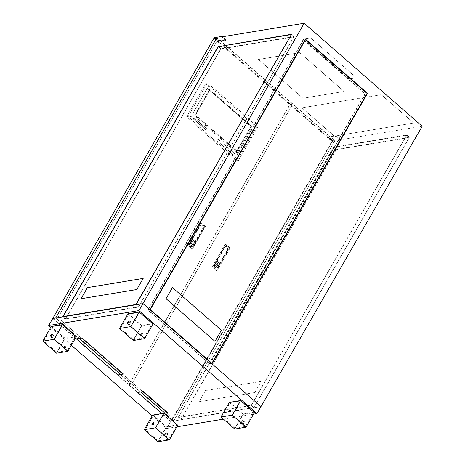 <?xml version="1.0" encoding="UTF-8"?>
<svg xmlns="http://www.w3.org/2000/svg" width="465" height="465" viewBox="0 0 465 465"><rect width="100%" height="100%" fill="white"/><g stroke="black" fill="none" stroke-linecap="round" stroke-linejoin="round"><path stroke-width="0.35" stroke-dasharray="2.33 1.74" d="M230.431 410.368A1.273 0.512 131.1 0 1 230.768 410.403A1.273 0.512 131.1 0 1 230.652 411.24A1.273 0.512 131.1 0 1 229.1 412.316A1.273 0.512 131.1 0 1 229.018 411.99M241.097 421.848A1.273 0.512 -48.9 0 0 240.975 422.685A1.273 0.512 -48.9 0 0 242.527 421.61A1.273 0.512 -48.9 0 0 242.649 420.767A1.273 0.512 -48.9 0 0 241.097 421.848M242.602 423.162A1.273 0.512 -48.9 0 0 242.486 424.004A1.273 0.512 -48.9 0 0 244.038 422.929A1.273 0.512 -48.9 0 0 244.16 422.086A1.273 0.512 -48.9 0 0 242.602 423.162M140.75 334.254A1.273 0.512 -48.9 0 0 140.628 335.091A1.273 0.512 -48.9 0 0 142.18 334.015A1.273 0.512 -48.9 0 0 142.302 333.178A1.273 0.512 -48.9 0 0 140.75 334.254M141.162 334.614A1.273 0.512 -48.9 0 0 141.04 335.451A1.273 0.512 -48.9 0 0 142.592 334.376A1.273 0.512 -48.9 0 0 142.714 333.539A1.273 0.512 -48.9 0 0 141.162 334.614M128.869 323.884A1.273 0.512 -48.9 0 0 128.747 324.721A1.273 0.512 -48.9 0 0 130.305 323.646A1.273 0.512 -48.9 0 0 130.421 322.809A1.273 0.512 -48.9 0 0 128.869 323.884M64.06 346.937A1.273 0.512 -48.9 0 0 63.938 347.779A1.273 0.512 -48.9 0 0 65.489 346.704A1.273 0.512 -48.9 0 0 65.612 345.861A1.273 0.512 -48.9 0 0 64.06 346.937M64.472 347.303A1.273 0.512 -48.9 0 0 64.35 348.14A1.273 0.512 -48.9 0 0 65.902 347.064A1.273 0.512 -48.9 0 0 66.024 346.222A1.273 0.512 -48.9 0 0 64.472 347.303M52.179 336.573A1.273 0.512 -48.9 0 0 52.057 337.41A1.273 0.512 -48.9 0 0 53.609 336.334A1.273 0.512 -48.9 0 0 53.731 335.492A1.273 0.512 -48.9 0 0 52.179 336.573M164.407 434.531A1.273 0.512 -48.9 0 0 164.285 435.374A1.273 0.512 -48.9 0 0 165.836 434.293A1.273 0.512 -48.9 0 0 165.959 433.456A1.273 0.512 -48.9 0 0 164.407 434.531M165.912 435.85A1.273 0.512 -48.9 0 0 165.796 436.687A1.273 0.512 -48.9 0 0 167.348 435.612A1.273 0.512 -48.9 0 0 167.464 434.775A1.273 0.512 -48.9 0 0 165.912 435.85M153.741 423.057A1.273 0.512 131.1 0 1 154.078 423.086A1.273 0.512 131.1 0 1 153.956 423.929A1.273 0.512 131.1 0 1 152.404 425.004A1.273 0.512 131.1 0 1 152.328 424.673M167.458 435.164L167.708 433.752L166.464 433.961L164.976 435.577L164.726 436.984L165.964 436.78L167.458 435.164L166.36 434.211L166.609 432.799L165.371 433.002L163.878 434.618L163.628 436.031L164.872 435.827L166.36 434.211M158.263 440.855L168.865 439.1L155.891 427.777L145.289 429.532L158.263 440.855L166.4 426.713L177.002 424.958L164.029 413.635L153.427 415.385L166.4 426.713M168.865 439.1L177.002 424.958M155.891 427.777L164.029 413.635M145.289 429.532L153.427 415.385M56.823 352.307L67.425 350.552L54.452 339.229L43.849 340.979L56.823 352.307L64.955 338.16L75.557 336.41L62.583 325.082L51.981 326.837L64.955 338.16M67.425 350.552L75.557 336.41M54.452 339.229L62.583 325.082M51.551 336.904L53.039 335.288L53.289 333.882L52.051 334.085L50.557 335.701L50.307 337.113L51.551 336.904L52.644 337.863L54.138 336.247L53.039 335.288M43.849 340.979L51.981 326.837M133.513 339.619L144.115 337.863L131.142 326.54L120.54 328.296L133.513 339.619L141.645 325.477L152.247 323.721L139.273 312.399L128.671 314.148L141.645 325.477M144.115 337.863L152.247 323.721M131.142 326.54L139.273 312.399M129.729 322.605L129.979 321.193L128.741 321.396L127.247 323.012L126.997 324.425L128.241 324.221L129.729 322.605L130.828 323.559L131.078 322.146L129.979 321.193M120.54 328.296L128.671 314.148M244.398 421.069L243.16 421.273L241.666 422.888L241.416 424.301L242.654 424.097L244.148 422.476L244.398 421.069L243.3 420.11L242.062 420.314L240.574 421.935L240.324 423.342L241.562 423.138L243.05 421.523L243.3 420.11M234.959 428.172L245.555 426.417L232.581 415.088L221.985 416.843L234.959 428.172L243.09 414.024L253.692 412.269L240.719 400.946L230.117 402.702L243.09 414.024M245.555 426.417L253.692 412.269M232.581 415.088L240.719 400.946M221.985 416.843L230.117 402.702M253.535 414.158L223.398 419.145M176.84 426.847L166.726 428.521L152.224 415.861M71.377 345.292L50.784 327.314M229.361 402.394L243.166 414.443L254.442 412.577M127.922 313.846L141.72 325.895L153.002 324.029M51.231 326.529L65.03 338.578L76.306 336.712M152.671 415.082L166.476 427.132L177.752 425.266M251.35 405.463L406.892 134.972L333.585 147.097L178.043 417.593L251.35 405.463L253.977 407.759L260.97 406.602L170.748 421.528L166.726 428.521M170.748 421.528L52.743 318.519M234.755 429.061L243.166 414.443M133.316 340.514L141.72 325.895M56.625 353.202L65.03 338.578M158.065 441.75L166.476 427.132M164.872 435.827L165.964 436.78M166.609 432.799L167.708 433.752M165.371 433.002L166.464 433.961M163.878 434.618L164.976 435.577M163.628 436.031L164.726 436.984M243.05 421.523L244.148 422.476M242.062 420.314L243.16 421.273M240.574 421.935L241.666 422.888M240.324 423.342L241.416 424.301M241.562 423.138L242.654 424.097M54.138 336.247L54.388 334.835L53.144 335.038L51.656 336.66L51.406 338.067L50.307 337.113M51.406 338.067L52.644 337.863M51.656 336.66L50.557 335.701M53.144 335.038L52.051 334.085M54.388 334.835L53.289 333.882M131.078 322.146L129.834 322.355L128.346 323.971L128.096 325.384L129.334 325.175L128.241 324.221M129.334 325.175L130.828 323.559M128.096 325.384L126.997 324.425M128.346 323.971L127.247 323.012M129.834 322.355L128.741 321.396M123.376 374.052L82.003 337.904L76.347 338.857M167.569 412.6L143.418 391.513L137.768 392.466M164.157 412.426L141.174 392.605M120.022 373.872L79.759 338.991M332.144 140.145L332.341 140.535L331.214 139.884L332.144 140.145M332.417 139.669L332.615 140.058L331.487 139.407L332.417 139.669M216.068 38.828L216.266 39.211L215.138 38.566L216.068 38.828M216.347 38.351L216.545 38.735L215.609 38.473L215.411 38.089L216.347 38.351M173.102 418.268L132.386 382.724L291.764 105.561L332.481 141.098L173.102 418.268L57.968 317.653L217.347 40.484L332.591 141.081L173.213 418.25M132.525 382.846L292.723 104.247L334.684 140.872L173.747 420.744L131.793 384.119L132.525 382.846M331.551 136.518L335.643 135.844L339.892 139.395L332.568 140.651L330.231 138.768L331.44 136.582L331.022 137.326L334.887 140.697L173.678 421.04L55.672 318.037M330.231 138.768L331.022 137.326L216.882 37.688M356.411 77.806L349.081 79.021L303.256 39.019L310.591 37.81L356.411 77.806L349.081 79.021M335.062 136.013A1.273 0.512 29.9 0 1 333.469 135.362L302.791 108.583A1.273 0.512 29.9 0 1 302.401 107.828A1.273 0.512 29.9 0 1 302.628 107.7L380.597 94.802A1.273 0.512 29.9 0 1 382.189 95.447L412.868 122.231A1.273 0.512 29.9 0 1 413.257 122.981A1.273 0.512 29.9 0 1 413.03 123.115L335.05 136.03A1.273 0.512 29.9 0 1 333.457 135.385L302.779 108.601A1.273 0.512 29.9 0 1 302.39 107.851A1.273 0.512 29.9 0 1 302.616 107.717L380.585 94.819A1.273 0.512 29.9 0 1 382.178 95.47L412.856 122.249A1.273 0.512 29.9 0 1 413.246 123.004A1.273 0.512 29.9 0 1 413.019 123.132L335.05 136.03M302.953 98.278L258.511 59.485L299.693 52.655L344.123 91.466L302.965 98.255L258.523 59.462L299.693 52.655L344.135 91.448L302.965 98.255M422.179 126.259L339.508 139.93L339.706 139.041M336.398 136.146L336.119 136.623L339.433 139.517M336.119 136.623L335.37 136.321L335.643 135.844M331.278 136.995L335.37 136.321M331.446 136.582L331.167 137.059L331.44 136.582M225.92 40.066L225.647 40.542L222.258 37.229L222.532 36.758L226.025 40.002L221.631 40.728L221.357 41.205L216.318 40.054L216.591 39.577L214.452 37.828M221.357 41.205L221.828 40.74M225.647 40.542L221.549 41.216M222.258 37.229L221.503 36.927M336.253 149.672L181.083 419.529L253.937 407.48L409.113 137.623L336.253 149.672L333.626 147.382L178.45 417.233L251.309 405.184L406.48 135.327L333.626 147.382M205.431 390.623L199.037 401.748L254.808 392.524L261.202 381.399L205.414 390.606L199.037 401.748M253.977 407.759L409.52 137.268L336.212 149.393L180.67 419.883L173.678 421.04M334.887 140.697L332.289 141.128L332.568 140.651M209.825 364.188L365.368 93.698L303.261 39.484L147.719 309.975L209.825 364.188L211.976 363.833M147.719 309.975L149.869 309.62L148.178 309.899L209.732 363.63L364.909 93.773L303.354 40.042L148.178 309.899M138.605 307.045L294.142 36.555L220.834 48.68L65.298 319.176L138.605 307.045L135.978 304.749M65.298 319.176L62.665 316.88M178.043 417.593L180.67 419.883M220.834 48.68L218.486 46.628M294.142 36.555L291.514 34.259M138.564 306.766L293.735 36.909L220.881 48.965L65.705 318.821L138.564 306.766L136.071 304.592M293.735 36.909L291.241 34.736M220.881 48.965L218.248 46.669M65.705 318.821L63.35 316.764M81.05 298.757L136.82 289.532L143.185 278.413M333.585 147.097L336.212 149.393M406.892 134.972L409.52 137.268M406.48 135.327L409.113 137.623M178.45 417.233L181.083 419.529M251.309 405.184L253.937 407.48M199.02 401.731L254.808 392.524M254.791 392.507L261.202 381.399M261.185 381.381L205.414 390.606M303.261 39.484L305.406 39.13M365.368 93.698L364.909 93.773M303.354 40.042L305.046 39.763M209.732 363.63L211.424 363.351M172.439 287.562L166.052 298.687M214.97 341.397L166.04 298.687M349.07 79.038L303.244 39.043L310.579 37.828L356.399 77.829M221.631 40.728L216.591 39.577M214.173 38.281L214.365 38.537L214.638 38.06M216.039 39.281L215.76 39.758L214.365 38.537M215.76 39.758L216.318 40.054M329.958 139.244L330.138 139.599L330.412 139.122M331.812 140.343L331.539 140.819L330.138 139.599M331.539 140.819L332.289 141.128M213.859 38.333L289.765 104.596L128.834 384.462L131.653 383.997L132.386 382.724L57.968 317.653M57.858 317.671L217.347 40.484M217.236 40.502L291.764 105.561L292.584 104.131L216.742 37.927M170.928 421.209L128.974 384.584L289.904 104.718L331.865 141.343L170.928 421.209L173.747 420.744M331.865 141.343L334.684 140.872M128.974 384.584L131.793 384.119M289.904 104.718L292.723 104.247M131.653 383.997L55.812 317.798M289.765 104.596L292.584 104.131M128.834 384.462L53.202 318.444M190.65 116.913A0.401 0.331 -99.4 0 1 191.01 116.273A0.401 0.331 -99.4 0 1 190.65 116.913M190.83 116.878A0.401 0.331 -99.4 0 1 191.191 116.244A0.401 0.331 -99.4 0 1 190.83 116.878M254.843 127.119A0.401 0.331 -99.4 0 1 255.209 126.48A0.401 0.331 -99.4 0 1 254.843 127.119M255.023 127.09A0.401 0.331 -99.4 0 1 255.39 126.451A0.401 0.331 -99.4 0 1 255.023 127.09M237.295 157.629A0.401 0.331 -99.4 0 1 237.662 156.996A0.401 0.331 -99.4 0 1 237.295 157.629M237.476 157.6A0.401 0.331 -99.4 0 1 237.842 156.967A0.401 0.331 -99.4 0 1 237.476 157.6M208.192 86.397A0.401 0.331 -99.4 0 1 208.558 85.763A0.401 0.331 -99.4 0 1 208.192 86.397M208.372 86.368A0.401 0.331 -99.4 0 1 208.739 85.729A0.401 0.331 -99.4 0 1 208.372 86.368M213.022 138.919A1051.627 863.54 80.6 0 0 238.51 160.413L237.08 160.646L256.227 127.346A1051.627 863.54 80.6 0 0 205.832 83.357L207.268 83.119L188.116 116.424A1051.627 863.54 80.6 0 0 213.022 138.919M188.116 116.424L186.686 116.657A1051.627 863.54 80.6 0 0 211.592 139.157A1051.627 863.54 80.6 0 0 237.08 160.646M238.51 160.413L257.662 127.108A1051.627 863.54 80.6 0 0 207.268 83.119M257.662 127.108L256.227 127.346M205.832 83.357L186.686 116.657M206.245 128.427L205.518 129.689L193.248 118.982L193.975 117.715L206.425 128.398L205.699 129.659L193.248 118.982M217.928 139.006L234.581 153.543L233.564 155.31L216.917 140.773L217.928 139.006L234.761 153.514L233.564 155.31M237.133 153.119L192.434 114.099L207.233 88.367L251.931 127.381L237.133 153.119A1.907 0.767 29.9 0 1 236.551 151.985A1.907 0.767 29.9 0 1 236.888 151.793L194.823 115.07A1.907 0.767 29.9 0 1 192.434 114.099M193.975 117.715L206.425 128.398M193.609 118.918L194.19 117.912L198.131 121.353L197.555 122.359L193.428 118.947L194.155 117.686M216.917 140.773L218.108 138.977M233.744 155.281L217.091 140.744M207.233 88.367A1.907 0.767 -150.1 0 0 209.622 89.338L251.687 126.056A1.907 0.767 -150.1 0 0 251.35 126.253A1.907 0.767 -150.1 0 0 251.931 127.381M209.622 89.338L194.823 115.07M236.888 151.793L251.687 126.056M201.717 125.998L202.298 124.986L206.239 128.427L205.658 129.439L201.537 126.027L202.118 125.015L206.239 128.427M201.607 125.899L197.66 122.458L198.241 121.446L202.188 124.893L201.607 125.899L197.486 122.487L198.241 121.446M250.961 126.178L236.743 150.904L195.55 114.948L209.767 90.222L251.141 126.149L236.923 150.875L195.55 114.948M205.658 129.439L201.537 126.027M206.059 128.456L205.483 129.468M197.555 122.359L193.428 118.947L194.19 117.912M198.131 121.353L197.375 122.394M194.01 117.941L197.956 121.382M202.188 124.893L201.426 125.928M198.067 121.475L202.008 124.922M209.767 90.222L251.141 126.149M195.73 114.919L209.948 90.193M215.219 267.23A1.203 0.988 80.6 0 0 216.597 267.003L216.917 266.451A1.703 1.401 80.6 0 0 218.015 264.538A1.703 1.401 80.6 0 0 216.359 263.091A1.703 1.401 80.6 0 0 215.26 265.004L214.94 265.556A1.203 0.988 80.6 0 0 215.219 267.23M215.26 265.004L214.493 265.631A1.203 0.988 80.6 0 0 216.149 267.079L216.917 266.451M215.4 267.637A2.104 1.726 80.6 0 0 216.702 268.038A2.104 1.726 80.6 0 0 217.806 267.23L219.817 263.736L217.149 261.167L214.911 264.701A2.104 1.726 80.6 0 0 215.4 267.637M214.946 267.706A2.104 1.726 80.6 0 0 216.248 268.113A2.104 1.726 80.6 0 0 217.358 267.305L219.323 263.527L216.574 261.202L214.458 264.777A2.104 1.726 80.6 0 0 214.946 267.706M216.946 260.981L224.642 247.415A2.302 1.889 -99.4 0 1 225.851 246.531A2.302 1.889 -99.4 0 1 227.28 246.973A2.302 1.889 -99.4 0 1 227.815 250.187L217.876 267.288A2.203 1.808 -99.4 0 1 216.719 268.136A2.203 1.808 -99.4 0 1 214.847 267.073A2.203 1.808 -99.4 0 1 214.842 264.637L216.946 260.981L216.492 261.051L214.388 264.713A2.203 1.808 80.6 0 0 214.394 267.148A2.203 1.808 80.6 0 0 216.266 268.212A2.203 1.808 80.6 0 0 217.428 267.363L219.532 263.702L219.98 263.632M219.532 263.702L227.362 250.263A2.302 1.889 80.6 0 0 226.827 247.049A2.302 1.889 80.6 0 0 225.403 246.601A2.302 1.889 80.6 0 0 224.188 247.49L216.492 261.051M225.688 244.154L225.124 244.247L212.145 266.817L212.708 266.718L217.126 270.578L216.562 270.671L229.541 248.101L230.105 248.008L225.688 244.154L212.708 266.718M229.541 248.101L225.124 244.247M217.126 270.578L230.105 248.008M216.562 270.671L212.145 266.817M227.745 250.129A2.203 1.808 80.6 0 0 227.74 247.694A2.203 1.808 80.6 0 0 225.868 246.63A2.203 1.808 80.6 0 0 224.711 247.479L217.178 260.946L220.16 263.312L227.745 250.129L227.298 250.199A2.203 1.808 80.6 0 0 227.286 247.769A2.203 1.808 80.6 0 0 225.42 246.7A2.203 1.808 80.6 0 0 224.258 247.549L216.678 260.743L219.48 263.423L219.933 263.347M220.16 263.312L219.707 263.388L227.298 250.199M216.463 266.521A1.703 1.401 80.6 0 0 217.568 264.614A1.703 1.401 80.6 0 0 215.911 263.161A1.703 1.401 80.6 0 0 214.807 265.079M216.795 264.167L215.87 265.777L215.58 265.521L216.504 263.911L216.812 264.161L215.882 265.777L215.58 265.521L216.521 263.905L216.812 264.161M190.516 245.665A1.203 0.988 80.6 0 0 191.894 245.439L192.214 244.881A1.703 1.401 80.6 0 0 193.312 242.974A1.703 1.401 80.6 0 0 191.656 241.521A1.703 1.401 80.6 0 0 190.557 243.439L190.237 243.991A1.203 0.988 80.6 0 0 190.516 245.665M190.557 243.439L189.784 244.067A1.203 0.988 80.6 0 0 191.441 245.508L192.214 244.881M190.697 246.066A2.104 1.726 80.6 0 0 191.999 246.473A2.104 1.726 80.6 0 0 193.103 245.665L195.068 241.887L192.318 239.562L190.202 243.137A2.104 1.726 80.6 0 0 190.697 246.066M190.243 246.142A2.104 1.726 80.6 0 0 191.545 246.549A2.104 1.726 80.6 0 0 192.65 245.741L194.661 242.242L191.993 239.673L189.755 243.212A2.104 1.726 80.6 0 0 190.243 246.142M192.243 239.411L199.938 225.851A2.302 1.889 -99.4 0 1 201.147 224.961A2.302 1.889 -99.4 0 1 202.571 225.409A2.302 1.889 -99.4 0 1 203.112 228.623L193.173 245.723A2.203 1.808 -99.4 0 1 192.01 246.572A2.203 1.808 -99.4 0 1 190.144 245.508A2.203 1.808 -99.4 0 1 190.133 243.073L192.243 239.411L191.789 239.487L189.685 243.149A2.203 1.808 80.6 0 0 189.691 245.584A2.203 1.808 80.6 0 0 191.563 246.648A2.203 1.808 80.6 0 0 192.719 245.799L194.823 242.137L195.277 242.062M194.823 242.137L202.659 228.699A2.302 1.889 80.6 0 0 202.124 225.484A2.302 1.889 80.6 0 0 200.694 225.037A2.302 1.889 80.6 0 0 199.485 225.926L191.789 239.487M200.979 222.59L200.415 222.683L187.442 245.247L188.005 245.154L192.423 249.013L191.859 249.106L204.833 226.536L205.396 226.443L200.979 222.59L188.005 245.154M204.833 226.536L200.415 222.683M192.423 249.013L205.396 226.443M191.859 249.106L187.442 245.247M203.042 228.559A2.203 1.808 80.6 0 0 203.036 226.13A2.203 1.808 80.6 0 0 201.165 225.06A2.203 1.808 80.6 0 0 200.002 225.909L192.469 239.382L195.457 241.748L203.042 228.559L202.589 228.635A2.203 1.808 80.6 0 0 202.583 226.205A2.203 1.808 80.6 0 0 200.711 225.136A2.203 1.808 80.6 0 0 199.555 225.984L191.975 239.179L194.777 241.858L195.224 241.783M195.457 241.748L195.004 241.823L202.589 228.635M191.76 244.956A1.703 1.401 80.6 0 0 192.859 243.05A1.703 1.401 80.6 0 0 191.202 241.597A1.703 1.401 80.6 0 0 190.104 243.515M192.092 242.596L191.162 244.212L190.871 243.956L191.801 242.346L192.103 242.596L191.179 244.206L190.871 243.956L191.813 242.341L192.103 242.596M339.781 139.453L339.508 139.93M225.572 40.124L225.845 39.647M216.597 267.003L216.149 267.079M217.358 267.305L217.806 267.23M224.642 247.415L224.188 247.49M217.876 267.288L217.428 267.363M214.842 264.637L214.388 264.713M216.521 260.842L216.969 260.766M227.815 250.187L227.362 250.263M220.137 263.533L219.683 263.603M224.711 247.479L224.258 247.549M216.678 260.743L217.132 260.667M217.178 260.946L216.725 261.022M216.696 261.243L217.149 261.167M216.923 261.202L216.469 261.278M219.37 263.806L219.817 263.736M219.771 263.457L219.323 263.527M214.458 264.777L214.911 264.701M214.94 265.556L214.493 265.631M191.894 245.439L191.441 245.508M192.65 245.741L193.103 245.665M199.938 225.851L199.485 225.926M193.173 245.723L192.719 245.799M190.133 243.073L189.685 243.149M191.813 239.277L192.266 239.202M203.112 228.623L202.659 228.699M195.434 241.963L194.98 242.038M200.002 225.909L199.555 225.984M191.975 239.179L192.423 239.103M192.469 239.382L192.022 239.458M191.993 239.673L192.446 239.603M192.214 239.638L191.766 239.713M194.661 242.242L195.114 242.166M195.068 241.887L194.614 241.963M189.755 243.212L190.202 243.137M190.237 243.991L189.784 244.067M229.1 412.316L228.681 411.955M242.486 424.004L240.975 422.685M141.04 335.451L140.628 335.091M128.747 324.721L127.241 323.408M64.35 348.14L63.938 347.779M52.057 337.41L50.551 336.09M165.796 436.687L164.285 435.374M152.404 425.004L151.991 424.644M154.078 423.086L153.665 422.726M167.464 434.775L165.959 433.456M53.731 335.492L52.22 334.178M66.024 346.222L65.612 345.861M130.421 322.809L128.915 321.489M142.714 333.539L142.302 333.178M244.16 422.086L242.649 420.767M230.768 410.403L230.355 410.037M332.615 140.058L332.341 140.535M216.545 38.735L216.266 39.211M215.411 38.089L215.138 38.566M331.487 139.407L331.214 139.884M339.892 139.395L339.619 139.872M226.025 40.002L225.752 40.478M236.551 151.985L251.35 126.253M215.969 267.462L215.516 267.538M216.702 268.038L216.248 268.113M225.403 246.601L225.851 246.531M216.266 268.212L216.719 268.136M219.556 263.702L220.009 263.626M225.868 246.63L225.42 246.7M220.055 263.388L219.602 263.463M217.027 261.127L216.574 261.202M216.359 263.091L215.911 263.161M191.26 245.898L190.813 245.973M191.999 246.473L191.545 246.549M200.694 225.037L201.147 224.961M191.563 246.648L192.01 246.572M194.852 242.137L195.3 242.062M201.165 225.06L200.711 225.136M195.346 241.823L194.899 241.899M192.318 239.562L191.871 239.638M191.656 241.521L191.202 241.597"/><path stroke-width="0.7" d="M230.233 410.88A1.273 0.512 131.1 0 1 228.681 411.955A1.273 0.512 131.1 0 1 228.803 411.118A1.273 0.512 131.1 0 1 230.355 410.037A1.273 0.512 131.1 0 1 230.233 410.88M229.018 411.99A1.273 0.512 131.1 0 1 229.216 411.478A1.273 0.512 131.1 0 1 230.431 410.368M127.358 322.565A1.273 0.512 -48.9 0 0 127.241 323.408A1.273 0.512 -48.9 0 0 128.793 322.326A1.273 0.512 -48.9 0 0 128.915 321.489A1.273 0.512 -48.9 0 0 127.358 322.565M50.668 335.253A1.273 0.512 -48.9 0 0 50.551 336.09A1.273 0.512 -48.9 0 0 52.103 335.015A1.273 0.512 -48.9 0 0 52.22 334.178A1.273 0.512 -48.9 0 0 50.668 335.253M153.543 423.563A1.273 0.512 131.1 0 1 151.991 424.644A1.273 0.512 131.1 0 1 152.113 423.801A1.273 0.512 131.1 0 1 153.665 422.726A1.273 0.512 131.1 0 1 153.543 423.563M152.328 424.673A1.273 0.512 131.1 0 1 152.526 424.161A1.273 0.512 131.1 0 1 153.741 423.057M76.347 338.857L117.755 374.999L123.394 374.063L81.991 337.921L76.347 338.857M50.784 327.314L48.72 325.512L138.948 310.585L256.953 413.594L253.535 414.158M223.398 419.145L176.84 426.847M152.224 415.861L71.377 345.292M246.037 427.196L254.442 412.577L240.643 400.528L229.361 402.394L220.956 417.018L234.755 429.061L246.037 427.196L232.233 415.152L220.956 417.018M144.592 338.648L153.002 324.029L139.198 311.98L127.922 313.846L119.511 328.464L133.316 340.514L144.592 338.648L130.793 326.599L119.511 328.464M67.902 351.337L76.306 336.712L62.508 324.663L51.231 326.529L42.821 341.153L56.625 353.202L67.902 351.337L54.103 339.287L42.821 341.153M169.347 439.884L177.752 425.266L163.953 413.216L167.557 412.618L143.406 391.536L137.768 392.466L161.919 413.554L152.671 415.082L144.266 429.701L158.065 441.75L169.347 439.884L155.543 427.835L144.266 429.701M48.72 325.512L52.743 318.519L142.97 303.593L260.97 406.602L256.953 413.594M218.486 46.628L291.514 34.259L135.978 304.749L142.97 303.593L138.948 310.585M232.233 415.152L240.643 400.528M130.793 326.599L139.198 311.98M54.103 339.287L62.508 324.663M155.543 427.835L163.953 413.216M137.797 392.466L161.93 413.53L167.54 412.6M76.376 338.851L117.755 374.999L123.376 374.052M79.986 338.956L120.011 373.889L79.986 338.956M141.401 392.565L164.174 412.443L141.401 392.565M141.203 392.6L164.157 412.426M79.788 338.985L119.993 373.877M214.452 37.828L216.882 37.688L55.672 318.037L62.665 316.88L218.207 46.39M214.563 37.642L221.776 36.45L221.503 36.927L304.174 23.25L422.179 126.259L260.97 406.602L211.976 363.833L367.519 93.343L305.406 39.13L149.869 309.62L150.329 309.545L211.883 363.275L367.059 93.419L367.519 93.343M304.174 23.25L142.97 303.593L149.869 309.62M291.107 34.613L218.248 46.669L63.077 316.525L135.931 304.47L291.241 34.736M81.032 298.739L136.803 289.515L143.197 278.39L87.426 287.614L81.032 298.739M143.185 278.413L87.443 287.632L81.061 298.733M367.059 93.419L305.499 39.688L150.329 309.545M305.046 39.763L305.499 39.688M211.424 363.351L211.883 363.275M166.052 298.687L214.981 341.391L221.381 330.266L172.451 287.562L166.052 298.687M214.975 341.386L221.381 330.266L172.445 287.568M221.776 36.45L222.532 36.758M55.812 317.798L216.742 37.927M53.202 318.444L52.923 318.205L55.742 317.735M52.923 318.205L213.859 38.333L216.678 37.868M214.452 37.706L214.179 38.182"/></g></svg>
